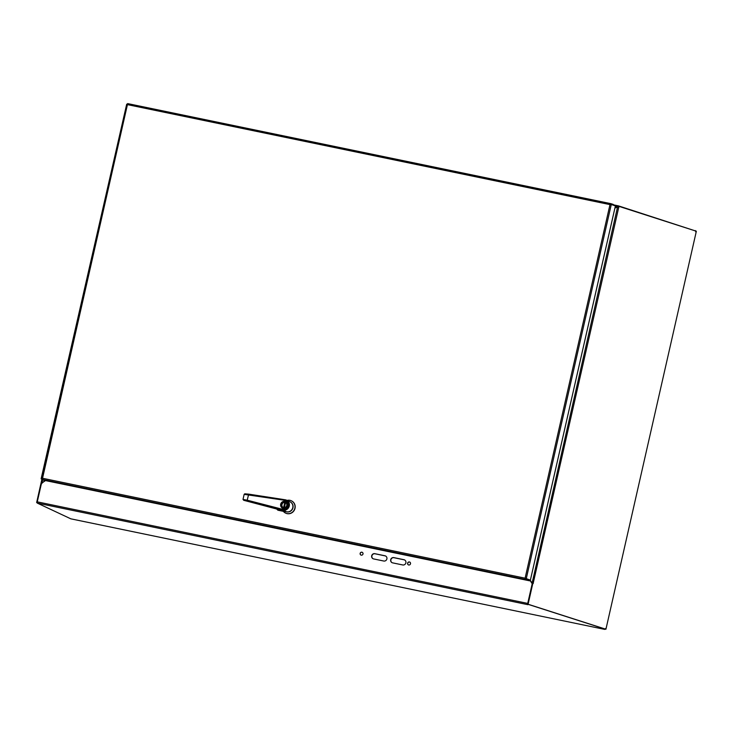 <?xml version="1.0" encoding="UTF-8"?>
<svg xmlns="http://www.w3.org/2000/svg" width="733" height="733" viewBox="0 0 733 733"><rect width="100%" height="100%" fill="white"/><g stroke="black" fill="none" stroke-linecap="round" stroke-linejoin="round"><path stroke-width="1.1" d="M404.598 559.948A2.694 2.584 -64.8 0 0 404.149 559.81L394.024 557.712A2.694 2.584 -64.8 0 0 392.173 562.724M392.622 562.862A2.694 2.584 115.2 0 1 390.771 559.416A2.694 2.584 115.2 0 1 393.813 557.611L403.938 559.71A2.694 2.584 115.2 0 1 405.798 563.146A2.694 2.584 115.2 0 1 402.747 564.96L392.622 562.862M409.793 562.193A1.512 1.448 -64.8 0 0 408.51 564.932M408.712 564.987A1.512 1.448 115.2 0 1 407.731 562.898A1.512 1.448 115.2 0 1 410.425 563.97A1.512 1.448 115.2 0 1 408.712 564.987M362.322 552.361A1.512 1.448 -64.8 0 0 361.039 555.101M361.241 555.156A1.512 1.448 115.2 0 1 360.26 553.067A1.512 1.448 115.2 0 1 362.945 554.139A1.512 1.448 115.2 0 1 361.241 555.156M385.604 556.008A2.694 2.584 -64.8 0 0 385.164 555.88L375.03 553.781A2.694 2.584 -64.8 0 0 373.189 558.793M373.628 558.931A2.694 2.584 115.2 0 1 371.778 555.486A2.694 2.584 115.2 0 1 374.82 553.681L384.953 555.779A2.694 2.584 115.2 0 1 386.804 559.215A2.694 2.584 115.2 0 1 383.762 561.029L373.628 558.931M45.51 480.582L41.488 483.285L37.264 501.858L527.723 603.415L527.888 604.679L37.31 503.104L37.264 501.858M527.723 603.415L532.195 583.734L529.803 580.041M529.977 580.069L532.158 583.441M614.969 207.796L618.038 206.926L614.923 208.016M617.186 207.219L614.932 207.98M618.441 205.872L613.237 204.791L618.496 205.881L618.038 206.926L615.308 206.303M617.745 207.192L618.56 206.321L619.101 206.816L618.038 206.917M695.342 230.895L618.496 205.881L617.827 206.825M619.193 206.431L696.35 231.225L605.925 629.253L527.971 604.294L604.89 629.006M695.406 230.593L695.773 231.903M605.669 628.502L604.798 629.4L70.789 518.817L37.31 503.104M70.808 518.827L604.798 629.4M532.039 583.083L530.188 580.105M619.101 206.816L618.194 206.862M618.826 206.972L617.534 207.091L618.826 206.972L533.175 583.358M532.112 583.605L533.303 583.395M532.634 583.211L532.112 583.092L617.534 207.091M527.458 604.129L528.09 604.239L532.854 583.248M605.925 629.253L528.09 604.239M613.155 205.139L613.319 204.443L610.873 203.655L610.204 204.654L127.432 104.627L42.541 478.264L525.103 578.19L609.993 204.553L610.855 203.655L127.643 103.591L127.432 104.627L126.699 104.196L127.45 104.37M127.615 103.628L127.221 104.315M41.726 479.794L42.386 478.686L41.121 478.832L42.541 478.264L41.726 479.794L529.556 580.811L525.46 579.491L525.103 578.19L530.38 580.142L525.662 578.722L525.479 579.501L42.257 479.437M529.556 580.811L529.739 580.032L525.662 578.722M42.404 478.64L41.662 478.466L126.699 104.196L41.121 478.832M525.598 578.694L526.23 578.813L611.267 204.534L609.993 204.553M610.873 203.655L610.607 204.443M127.652 103.6L610.8 203.646M611.267 204.534L615.408 205.863L530.38 580.142M276.698 508.18L277.78 509.948L285.229 511.295M281.967 510.663L286.795 511.881A5.305 5.076 -64.8 0 0 290.14 501.876M279.438 509.499L278.815 510.351L280.382 510.672L280.537 509.811M276.378 508.042L277.761 510.122L278.815 510.351M277.266 509.472L277.981 510.232L283.35 511.341M287.043 500.419A6.789 6.496 115.2 0 1 294.345 509.71A6.789 6.496 115.2 0 1 283.305 511.286L286.795 511.881M277.056 509.444L277.78 509.948M291.441 500.841A6.789 6.496 115.2 0 1 294.519 509.792A6.789 6.496 115.2 0 1 285.659 513.137M284.862 501.601A3.399 3.253 -64.8 0 0 282.672 507.978A3.399 3.253 -64.8 0 0 287.052 506.283A3.399 3.253 -64.8 0 0 284.862 501.601M284.771 502.013A2.969 2.84 -64.8 0 0 281.371 505.852A2.969 2.84 -64.8 0 0 286.209 506.851A2.969 2.84 -64.8 0 0 284.771 502.013M284.78 502.242A2.758 2.639 -64.8 0 0 282.993 507.428A2.758 2.639 -64.8 0 0 286.557 506.054A2.758 2.639 -64.8 0 0 284.78 502.242M285.549 502.591A2.758 2.639 -64.8 0 0 285.1 502.536L283.937 507.667M283.195 507.511A2.758 2.639 -64.8 0 1 284.761 502.38L285.1 502.536M284.761 502.38L283.579 507.621M284.404 507.648L285.558 502.545M282.883 509.398L247.195 500.199L247.195 500.896L243.686 500.291L285.568 511.359A16.987 0.88 15.3 0 1 285.897 511.46L282.883 510.095L282.883 509.398A4.673 4.471 -64.8 0 0 288.5 505.807A4.673 4.471 -64.8 0 0 284.926 500.318L244.153 494.354L244.795 493.804L248.707 494.143L247.195 500.199L243.017 499.393L243.713 500.291M247.195 500.896L282.883 510.095A5.305 5.076 -64.8 0 0 286.539 500.181L290.057 501.83A5.305 5.076 115.2 0 1 292.394 508.794A5.305 5.076 115.2 0 1 285.549 511.442L284.835 511.103M285.897 511.46L283.955 510.553A5.305 5.076 115.2 0 1 283.717 510.489M284.926 500.318L285.192 499.769L245.097 494.033M275.031 508.29L275.965 508.519M41.405 483.624L45.107 480.5M42.569 479.968L41.717 483.688M45.373 480.555L42.184 482.671M37.172 502.664L36.65 502.554L41.772 479.803M36.65 502.554L37.181 502.811M525.314 578.291L525.46 579.491M280.382 510.672L282.132 510.91M283.286 501.674A3.436 3.289 115.2 0 1 287.153 506.329A3.436 3.289 115.2 0 1 281.096 506.329M283.314 508.455A3.656 3.491 115.2 0 1 280.684 504.203A3.656 3.491 115.2 0 1 284.917 501.354A3.656 3.491 115.2 0 1 287.547 505.605A3.656 3.491 115.2 0 1 283.314 508.455M285.192 499.769L286.539 500.181A5.305 5.076 -64.8 0 0 285.21 499.778L248.716 494.143M246.856 500.969L243.695 500.291M41.066 483.12L41.818 479.813M276.488 508.207L277.807 510.168M286.081 502.078L285.558 501.83M283.195 508.226L282.672 507.978M285.632 501.821C288.784 502.746 287.528 510.012 282.709 508.042M244.153 494.354L243.017 499.393M276.323 508.684L275.058 508.299M285.329 511.258L246.865 500.969"/></g></svg>
